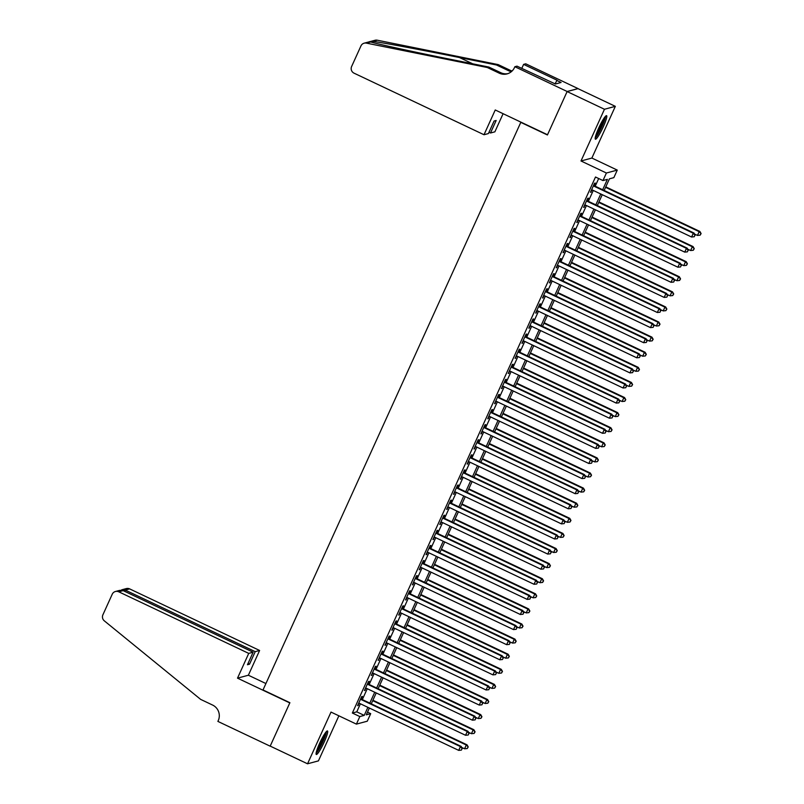 <?xml version="1.0" encoding="UTF-8"?>
<svg xmlns="http://www.w3.org/2000/svg" width="804" height="804" viewBox="0 0 804 804"><rect width="100%" height="100%" fill="white"/><g stroke="black" fill="none" stroke-linecap="round" stroke-linejoin="round"><path stroke-width="1.21" d="M324.183 742.102A13.025 1.819 115.4 0 0 327.459 730.947A13.025 1.819 115.4 0 0 319.6 743.328A13.025 1.819 115.4 0 0 316.314 754.484A13.025 1.819 115.4 0 0 324.183 742.102M603.281 126.821A13.025 1.819 115.4 0 0 606.568 115.665A13.025 1.819 115.4 0 0 598.699 128.047A13.025 1.819 115.4 0 0 595.412 139.203A13.025 1.819 115.4 0 0 603.281 126.821M367.508 712.143L370.694 713.65L367.277 721.198L356.403 724.123L359.83 716.565L364.232 715.389L367.88 707.339M520.902 122.138L263.008 689.953L289.892 702.696L270.204 746.102L307.55 763.8L318.424 760.885L338.866 715.811M520.53 122.238L547.423 134.982L567.111 91.566L577.986 88.651L615.331 106.349L604.457 109.264L581.001 160.981L606.397 173.011L617.271 170.096L613.844 177.644L609.432 178.83L604.156 190.458M581.001 160.981L591.875 158.056L615.331 106.349M591.875 158.056L617.271 170.096M567.111 91.566L604.457 109.264M361.217 699.048L362.413 696.405L361.679 696.606L357.569 705.661L359.298 703.269M368.061 683.953L369.267 681.31L368.523 681.511L364.423 690.566L366.152 688.174M374.915 668.848L376.111 666.214L375.378 666.405L371.267 675.471L372.996 673.079M381.759 653.752L382.965 651.109L382.232 651.31L378.121 660.365L379.85 657.973M388.613 638.657L389.809 636.014L389.076 636.205L384.965 645.27L386.694 642.878M395.457 623.552L396.663 620.909L395.93 621.11L391.819 630.165L393.548 627.783M402.312 608.457L403.507 605.814L402.774 606.015L398.663 615.07L400.392 612.678M409.156 593.362L410.362 590.719L409.628 590.91L405.517 599.975L407.246 597.583M416.01 578.257L417.206 575.614L416.472 575.815L412.362 584.87L414.09 582.478M422.854 563.162L424.06 560.519L423.326 560.72L419.216 569.775L420.944 567.383M429.708 548.057L430.904 545.424L430.17 545.614L426.06 554.68L427.788 552.288M436.552 532.962L437.758 530.318L437.024 530.519L432.914 539.574L434.642 537.183M443.406 517.866L444.602 515.223L443.868 515.414L439.758 524.479L441.486 522.087M450.25 502.761L451.456 500.118L450.722 500.319L446.612 509.374L448.341 506.992M457.104 487.666L458.3 485.023L457.566 485.224L453.456 494.279L455.185 491.887M463.948 472.571L465.154 469.928L464.421 470.119L460.31 479.184L462.039 476.792M470.802 457.466L471.998 454.823L471.265 455.024L467.154 464.079L468.883 461.687M477.646 442.371L478.852 439.728L478.119 439.929L474.008 448.984L475.737 446.592M484.5 427.266L485.696 424.633L484.963 424.824L480.852 433.889L482.581 431.497M491.344 412.171L492.55 409.527L491.817 409.728L487.706 418.783L489.435 416.392M498.199 397.075L499.395 394.432L498.661 394.623L494.55 403.688L496.279 401.296M505.043 381.97L506.249 379.327L505.515 379.528L501.405 388.593L503.133 386.201M511.897 366.875L513.093 364.232L512.359 364.433L508.249 373.488L509.977 371.096M518.741 351.78L519.947 349.137L519.213 349.328L515.103 358.393L516.831 356.001M525.595 336.675L526.791 334.032L526.057 334.233L521.947 343.288L523.675 340.906M532.439 321.58L533.645 318.937L532.911 319.138L528.801 328.193L530.529 325.801M539.293 306.485L540.489 303.842L539.755 304.033L535.645 313.098L537.374 310.706M546.137 291.38L547.343 288.736L546.609 288.937L542.499 297.993L544.228 295.601M552.991 276.285L554.187 273.641L553.453 273.832L549.343 282.897L551.072 280.506M559.845 261.179L561.041 258.536L560.308 258.737L556.197 267.802L557.926 265.41M566.689 246.084L567.885 243.441L567.152 243.642L563.041 252.697L564.77 250.305M573.543 230.989L574.739 228.346L574.006 228.537L569.895 237.602L571.624 235.21M580.387 215.884L581.583 213.241L580.85 213.442L576.739 222.497L578.468 220.115M587.242 200.789L588.438 198.146L587.704 198.347L583.593 207.402L585.322 205.01M602.668 189.754L607.382 179.372L602.97 180.558L595.503 177.021L352.353 713.027L356.765 711.852L360.413 703.801M362.333 699.58L367.267 688.706M369.177 684.475L374.111 673.601M376.031 669.38L380.965 658.506M382.875 654.285L387.809 643.411M389.729 639.18L394.663 628.306M396.573 624.085L401.508 613.211M403.427 608.99L408.362 598.106M410.271 593.885L415.206 583.011M417.125 578.79L422.06 567.915M423.969 563.684L428.904 552.81M430.823 548.589L435.758 537.715M437.667 533.494L442.602 522.62M444.522 518.389L449.456 507.515M451.366 503.294L456.3 492.42M458.22 488.199L463.154 477.315M465.064 473.094L469.998 462.22M471.918 457.999L476.852 447.124M478.762 442.893L483.696 432.019M485.616 427.798L490.551 416.924M492.46 412.703L497.395 401.829M499.314 397.598L504.249 386.724M506.158 382.503L511.093 371.629M513.012 367.408L517.947 356.524M519.856 352.303L524.791 341.429M526.71 337.208L531.645 326.334M533.554 322.102L538.489 311.228M540.409 307.007L545.343 296.133M547.253 291.912L552.187 281.038M554.107 276.807L559.041 265.933M560.951 261.712L565.885 250.838M567.805 246.617L572.739 235.733M574.649 231.512L579.583 220.638M581.503 216.417L586.438 205.543M588.347 201.312L593.282 190.437M595.201 186.216L598.689 178.528M594.086 185.694L595.282 183.051L594.548 183.242L590.437 192.307L592.166 189.915M356.403 724.123L331.007 712.083L307.55 763.8M352.353 713.027L359.83 716.565M602.97 180.558L606.397 173.011M369.368 708.043L366.292 714.836L370.694 713.65M602.246 194.689L597.312 205.563M595.392 209.784L590.458 220.658M588.538 224.879L583.614 235.753M581.694 239.984L576.759 250.858M574.84 255.079L569.915 265.953M567.996 270.174L563.061 281.058M561.142 285.279L556.217 296.153M554.298 300.374L549.363 311.248M547.444 315.48L542.519 326.354M540.6 330.575L535.665 341.449M533.745 345.67L528.821 356.544M526.901 360.775L521.967 371.649M520.047 375.87L515.123 386.744M513.203 390.965L508.269 401.849M506.349 406.07L501.425 416.944M499.505 421.165L494.571 432.039M492.651 436.27L487.726 447.145M485.807 451.366L480.872 462.24M478.953 466.461L474.028 477.335M472.109 481.566L467.174 492.44M465.255 496.661L460.32 507.535M458.411 511.756L453.476 522.64M451.557 526.861L446.622 537.735M444.712 541.956L439.778 552.83M437.858 557.061L432.924 567.936M431.014 572.157L426.08 583.031M424.16 587.252L419.226 598.126M417.316 602.357L412.382 613.231M410.462 617.452L405.528 628.326M403.618 632.547L398.683 643.431M396.764 647.652L391.829 658.526M389.92 662.747L384.985 673.621M383.066 677.852L378.131 688.726M376.222 692.947L371.287 703.822M369.8 703.118L374.734 692.244M376.644 688.023L381.578 677.139M383.498 672.918L388.432 662.044M390.342 657.823L395.277 646.949M397.196 642.718L402.131 631.843M404.04 627.622L408.975 616.748M410.894 612.527L415.829 601.653M417.748 597.422L422.673 586.548M424.592 582.327L429.527 571.453M431.446 567.232L436.371 556.348M438.291 552.127L443.225 541.253M445.145 537.032L450.069 526.158M451.989 521.927L456.923 511.053M458.843 506.832L463.767 495.957M465.687 491.736L470.621 480.862M472.541 476.631L477.465 465.757M479.385 461.536L484.32 450.662M486.239 446.441L491.164 435.557M493.083 431.336L498.018 420.462M499.937 416.241L504.862 405.367M506.781 401.136L511.716 390.262M513.635 386.041L518.56 375.166M520.479 370.945L525.414 360.071M527.334 355.84L532.258 344.966M534.178 340.745L539.112 329.871M541.032 325.65L545.966 314.766M547.876 310.545L552.81 299.671M554.73 295.45L559.664 284.576M561.574 280.345L566.508 269.471M568.428 265.25L573.363 254.376M575.272 250.155L580.207 239.28M582.126 235.049L587.061 224.175M588.97 219.954L593.905 209.08M595.824 204.859L600.759 193.975M356.765 711.852L364.232 715.389M590.649 191.854L591.171 192.106M583.794 206.95L584.327 207.201M576.95 222.055L577.473 222.306M570.096 237.15L570.629 237.401M563.252 252.245L563.775 252.506M556.398 267.35L556.931 267.601M549.554 282.445L550.077 282.696M542.7 297.55L543.233 297.802M535.856 312.645L536.379 312.897M529.002 327.741L529.534 327.992M522.158 342.846L522.68 343.097M515.304 357.941L515.836 358.192M508.45 373.036L508.982 373.297M501.606 388.141L502.138 388.392M494.751 403.236L495.284 403.487M487.907 418.341L488.44 418.593M481.053 433.436L481.586 433.688M474.209 448.531L474.742 448.783M467.355 463.637L467.888 463.888M460.511 478.732L461.044 478.983M453.657 493.827L454.19 494.088M446.813 508.932L447.346 509.183M439.959 524.027L440.491 524.278M433.115 539.132L433.647 539.384M426.261 554.227L426.793 554.479M419.417 569.322L419.949 569.574M412.563 584.428L413.095 584.679M405.718 599.523L406.251 599.774M398.864 614.618L399.397 614.869M392.02 629.723L392.553 629.974M385.166 644.818L385.699 645.069M378.322 659.923L378.855 660.174M371.468 675.018L372.001 675.27M364.624 690.113L365.157 690.365M357.77 705.219L358.303 705.47M593.352 185.885L693.289 233.24L691.581 237.009L591.644 189.664M593.553 185.433L694.023 233.039L693.289 233.24L694.937 235.23L694.254 236.738L694.937 235.23M695.229 235.15L694.023 233.039M691.581 237.009L694.254 236.738M694.626 234.095L697.45 235.431L699.168 231.663L699.902 231.462L605.784 186.87M700.817 233.652L700.133 235.16L701.108 233.572L699.168 231.663L605.583 187.322M700.133 235.16L697.45 235.431M699.902 231.462L701.108 233.572M604.819 117.082A11.266 1.578 -64.6 0 1 603.824 121.314A11.266 1.578 -64.6 0 1 595.402 136.951M596.035 134.75A10.432 1.457 115.4 0 0 602.779 121.364A10.432 1.457 115.4 0 0 603.513 118.962M595.201 138.067A12.934 1.809 115.4 0 0 604.417 120.489A12.934 1.809 115.4 0 0 605.553 116.218M325.71 732.364A11.266 1.578 -64.6 0 1 324.726 736.585A11.266 1.578 -64.6 0 1 316.304 752.232M316.927 750.021A10.432 1.457 115.4 0 0 323.68 736.645A10.432 1.457 115.4 0 0 324.404 734.243M316.103 753.348A12.934 1.809 115.4 0 0 325.318 735.771A12.934 1.809 115.4 0 0 326.454 731.499M484.008 134.74L354.041 73.164A5.005 4.925 -105 0 1 351.619 66.511L360.966 45.898A5.005 4.925 -105 0 1 366.373 43.114L487.284 67.506L499.234 73.164A11.688 11.487 -105 0 0 514.49 67.556L514.861 66.722L567.152 91.495L547.524 134.75L495.244 109.977L484.008 134.74L488.4 133.564L494.088 121.032L496.168 120.469L490.49 133.002L488.983 132.288M369.94 41.637L375.026 40.27A5.005 4.925 75 0 1 377.247 40.2L498.158 64.591L496.55 65.013L459.476 57.536C424.11 50.371 383.257 42.733 372.945 41.356C369.207 41.547 368.453 41.748 370.674 41.969C377.981 44.14 416.301 52.471 451.818 59.596L488.892 67.074L500.842 72.732A11.688 11.487 -105 0 0 507.857 73.636M488.892 67.074L487.284 67.506M498.158 64.591L510.108 70.249A11.688 11.487 -105 0 0 512.108 70.983M511.414 71.606A11.688 11.487 -105 0 1 508.5 70.682L496.55 65.013M567.152 91.495L578.016 88.581L525.736 63.807L523.605 64.38L557.071 80.229L555.021 83.817M514.861 66.722L516.992 66.149L555.403 83.998L561.081 82.48L556.599 80.36M503.103 113.706L494.882 131.826L490.49 133.002M523.605 64.38L521.776 68.41M369.428 41.778L370.674 41.969L366.373 43.114M521.555 68.31A11.688 11.487 -105 0 0 522.097 67.697M248.737 653.391L118.781 591.814A5.005 4.925 -105 0 0 112.238 594.216L102.892 614.829A5.005 4.925 -105 0 0 104.309 620.839L200.648 699.39L212.598 705.058A11.688 11.487 75 0 1 218.266 720.575L217.884 721.409L270.164 746.182L289.792 702.927L237.512 678.154L248.737 653.391L253.129 652.205L247.451 664.737L249.531 664.184L255.22 651.652L259.612 650.466L129.645 588.89L125.253 590.076L124.68 591.342M255.22 651.652L125.253 590.076L122.107 589.704L126.298 588.588A5.005 4.925 75 0 1 129.645 588.89M265.913 683.541L248.376 675.229L259.612 650.466M237.512 678.154L248.376 675.229M253.129 652.205L123.173 590.628L118.781 591.814M249.531 664.184L248.024 663.471M115.424 591.503L119.615 590.377L123.173 590.628M121.062 590.176L122.107 589.704M586.498 200.99L686.435 248.335L684.727 252.114L584.789 204.759M586.709 200.538L687.169 248.134L686.435 248.335L688.083 250.325L687.4 251.843L688.083 250.325M688.385 250.255L687.169 248.134M684.727 252.114L687.4 251.843M579.654 216.085L679.591 263.431L677.883 267.209L577.945 219.854M579.855 215.633L680.325 263.24L679.591 263.431L681.239 265.431L680.556 266.938L681.239 265.431M681.531 265.35L680.325 263.24M677.883 267.209L680.556 266.938M572.8 231.18L672.737 278.536L671.028 282.304L571.091 234.959M573.011 230.738L673.471 278.335L672.737 278.536L674.385 280.526L673.702 282.033L674.385 280.526M674.687 280.445L673.471 278.335M671.028 282.304L673.702 282.033M565.956 246.285L665.893 293.631L664.174 297.41L564.247 250.054M566.157 245.833L666.627 293.44L665.893 293.631L667.541 295.631L666.858 297.138L667.541 295.631M667.833 295.55L666.627 293.44M664.174 297.41L666.858 297.138M687.782 249.2L690.606 250.536L692.314 246.758L693.048 246.567L598.94 201.965M693.963 248.748L693.279 250.265L694.254 248.677L692.314 246.758L598.729 202.417M693.279 250.265L690.606 250.536M693.048 246.567L694.254 248.677M680.928 264.295L683.752 265.632L685.47 261.863L686.204 261.662L592.086 217.07M687.118 263.853L686.435 265.36L687.41 263.772L685.47 261.863L591.885 217.522M686.435 265.36L683.752 265.632M686.204 261.662L687.41 263.772M674.084 279.39L676.908 280.727L678.616 276.958L679.35 276.757L585.242 232.165M680.264 278.948L679.581 280.455L680.556 278.867L678.616 276.958L585.031 232.617M679.581 280.455L676.908 280.727M679.35 276.757L680.556 278.867M667.23 294.495L670.054 295.832L671.772 292.053L672.506 291.862L578.388 247.27M673.42 294.053L672.727 295.56L673.712 293.973L671.772 292.053L578.187 247.712M672.727 295.56L670.054 295.832M672.506 291.862L673.712 293.973M559.102 261.38L659.039 308.736L657.33 312.505L557.393 265.159M559.313 260.928L659.772 308.535L659.039 308.736L660.687 310.726L660.004 312.233L660.687 310.726M660.988 310.645L659.772 308.535M657.33 312.505L660.004 312.233M660.385 309.59L663.21 310.927L664.918 307.158L665.652 306.957L571.543 262.365M666.566 309.148L665.883 310.656L666.858 309.068L664.918 307.158L571.332 262.818M665.883 310.656L663.21 310.927M665.652 306.957L666.858 309.068M552.258 276.476L652.195 323.831L650.476 327.61L550.549 280.254M552.459 276.033L652.928 323.63L652.195 323.831L653.843 325.821L653.16 327.339L653.843 325.821M654.134 325.741L652.928 323.63M650.476 327.61L653.16 327.339M653.531 324.685L656.355 326.032L658.074 322.253L658.808 322.052L564.689 277.46M659.722 324.243L659.029 325.761L660.014 324.173L658.074 322.253L564.488 277.913M659.029 325.761L656.355 326.032M658.808 322.052L660.014 324.173M545.403 291.581L645.341 338.926L643.632 342.705L543.695 295.349M545.614 291.128L646.074 338.735L645.341 338.926L646.989 340.926L646.305 342.434L646.989 340.926M647.29 340.846L646.074 338.735M643.632 342.705L646.305 342.434M646.687 339.791L649.511 341.127L651.22 337.348L651.954 337.157L557.845 292.566M652.868 339.348L652.185 340.856L653.16 339.268L651.22 337.348L557.634 293.008M652.185 340.856L649.511 341.127M651.954 337.157L653.16 339.268M538.559 306.676L638.497 354.031L636.778 357.8L536.851 310.455M538.76 306.223L639.23 353.83L638.497 354.031L640.145 356.021L639.461 357.529L640.145 356.021M640.436 355.941L639.23 353.83M636.778 357.8L639.461 357.529M639.833 354.886L642.657 356.222L644.376 352.453L645.109 352.252L550.991 307.661M646.024 354.443L645.331 355.951L646.315 354.363L644.376 352.453L550.79 308.113M645.331 355.951L642.657 356.222M645.109 352.252L646.315 354.363M531.705 321.781L631.642 369.126L629.934 372.905L529.997 325.55M531.916 321.329L632.376 368.925L631.642 369.126L633.291 371.116L632.607 372.634L633.291 371.116M633.592 371.046L632.376 368.925M629.934 372.905L632.607 372.634M632.989 369.981L635.813 371.327L637.522 367.549L638.255 367.358L544.147 322.756M639.17 369.538L638.487 371.056L639.461 369.468L637.522 367.549L543.936 323.208M638.487 371.056L635.813 371.327M638.255 367.358L639.461 369.468M524.861 336.876L624.798 384.222L623.08 388L523.153 340.645M525.062 336.424L625.532 384.031L624.798 384.222L626.447 386.221L625.763 387.729L626.447 386.221M626.738 386.141L625.532 384.031M623.08 388L625.763 387.729M626.135 385.086L628.959 386.422L630.678 382.654L631.411 382.453L537.293 337.861M632.326 384.644L631.632 386.151L632.617 384.563L630.678 382.654L537.092 338.303M631.632 386.151L628.959 386.422M631.411 382.453L632.617 384.563M518.007 351.971L617.944 399.327L616.236 403.095L516.299 355.75M518.218 351.529L618.678 399.126L617.944 399.327L619.593 401.317L618.909 402.824L619.593 401.317M619.894 401.236L618.678 399.126M616.236 403.095L618.909 402.824M619.281 400.181L622.115 401.518L623.824 397.749L624.557 397.548L530.449 352.956M625.472 399.739L624.788 401.246L625.763 399.658L623.824 397.749L530.238 353.408M624.788 401.246L622.115 401.518M624.557 397.548L625.763 399.658M511.163 367.076L611.1 414.422L609.382 418.201L509.445 370.845M511.364 366.624L611.834 414.231L611.1 414.422L612.749 416.422L612.065 417.929L612.749 416.422M613.04 416.341L611.834 414.231M609.382 418.201L612.065 417.929M612.437 415.286L615.261 416.623L616.98 412.844L617.713 412.653L523.595 368.061M618.628 414.844L617.934 416.351L618.919 414.763L616.98 412.844L523.394 368.503M617.934 416.351L615.261 416.623M617.713 412.653L618.919 414.763M504.309 382.171L604.246 429.527L602.538 433.296L502.6 385.95M504.52 381.719L604.98 429.326L604.246 429.527L605.894 431.517L605.211 433.024L605.894 431.517M606.196 431.436L604.98 429.326M602.538 433.296L605.211 433.024M605.583 430.381L608.417 431.718L610.125 427.949L610.859 427.748L516.751 383.156M611.774 429.939L611.09 431.446L612.065 429.859L610.125 427.949L516.54 383.608M611.09 431.446L608.417 431.718M610.859 427.748L612.065 429.859M497.465 397.266L597.402 444.622L595.684 448.401L495.746 401.045M497.666 396.824L598.136 444.421L597.402 444.622L599.05 446.612L598.367 448.129L599.05 446.612M599.342 446.532L598.136 444.421M595.684 448.401L598.367 448.129M598.739 445.476L601.563 446.823L603.281 443.044L604.015 442.843L509.897 398.251M604.93 445.034L604.236 446.552L605.221 444.954L603.281 443.044L509.696 398.704M604.236 446.552L601.563 446.823M604.015 442.843L605.221 444.954M490.611 412.372L590.548 459.717L588.84 463.496L488.902 416.14M490.822 411.919L591.282 459.526L590.548 459.717L592.196 461.717L591.513 463.225L592.196 461.717M592.498 461.637L591.282 459.526M588.84 463.496L591.513 463.225M591.885 460.581L594.719 461.918L596.427 458.139L597.161 457.948L503.053 413.356M598.075 460.139L597.392 461.647L598.367 460.059L596.427 458.139L502.842 413.799M597.392 461.647L594.719 461.918M597.161 457.948L598.367 460.059M483.767 427.467L583.704 474.822L581.985 478.591L482.048 431.245M483.968 427.014L584.438 474.621L583.704 474.822L585.352 476.812L584.669 478.32L585.352 476.812M585.644 476.732L584.438 474.621M581.985 478.591L584.669 478.32M585.041 475.677L587.865 477.013L589.583 473.244L590.317 473.043L496.199 428.452M591.231 475.234L590.538 476.742L591.523 475.154L589.583 473.244L495.998 428.904M590.538 476.742L587.865 477.013M590.317 473.043L591.523 475.154M476.913 442.562L576.85 489.917L575.141 493.696L475.204 446.341M477.124 442.12L577.584 489.716L576.85 489.917L578.498 491.907L577.815 493.425L578.498 491.907M578.8 491.837L577.584 489.716M575.141 493.696L577.815 493.425M578.187 490.772L581.021 492.118L582.729 488.34L583.463 488.139L489.355 443.547M584.377 490.329L583.694 491.847L584.669 490.259L582.729 488.34L489.144 443.999M583.694 491.847L581.021 492.118M583.463 488.139L584.669 490.259M470.069 457.667L570.006 505.012L568.287 508.791L468.35 461.436M470.27 457.215L570.739 504.822L570.006 505.012L571.654 507.012L570.971 508.52L571.654 507.012M571.945 506.932L570.739 504.822M568.287 508.791L570.971 508.52M571.342 505.877L574.167 507.213L575.885 503.435L576.619 503.244L482.5 458.652M577.533 505.435L576.84 506.942L577.825 505.354L575.885 503.435L482.299 459.094M576.84 506.942L574.167 507.213M576.619 503.244L577.825 505.354M463.215 472.762L563.152 520.118L561.443 523.886L461.506 476.541M463.426 472.32L563.885 519.917L563.152 520.118L564.8 522.108L564.117 523.615L564.8 522.108M565.101 522.027L563.885 519.917M561.443 523.886L564.117 523.615M564.488 520.972L567.322 522.309L569.031 518.54L569.765 518.339L475.656 473.747M570.679 520.53L569.996 522.037L570.971 520.449L569.031 518.54L475.445 474.199M569.996 522.037L567.322 522.309M569.765 518.339L570.971 520.449M456.37 487.867L556.308 535.213L554.589 538.992L454.652 491.636M456.571 487.415L557.041 535.022L556.308 535.213L557.956 537.213L557.272 538.72L557.956 537.213M558.247 537.132L557.041 535.022M554.589 538.992L557.272 538.72M557.644 536.077L560.468 537.414L562.177 533.635L562.921 533.444L468.802 488.852M563.835 535.635L563.142 537.142L564.127 535.554L562.177 533.635L468.601 489.294M563.142 537.142L560.468 537.414M562.921 533.444L564.127 535.554M449.516 502.962L549.454 550.318L547.745 554.087L447.808 506.741M449.727 502.51L550.187 550.117L549.454 550.318L551.102 552.308L550.418 553.815L551.102 552.308M551.403 552.227L550.187 550.117M547.745 554.087L550.418 553.815M550.79 551.172L553.624 552.509L555.333 548.74L556.066 548.539L461.958 503.947M556.981 550.73L556.298 552.237L557.272 550.65L555.333 548.74L461.747 504.399M556.298 552.237L553.624 552.509M556.066 548.539L557.272 550.65M442.672 518.057L542.61 565.413L540.891 569.192L440.954 521.836M442.873 517.615L543.343 565.212L542.61 565.413L544.258 567.403L543.574 568.92L544.258 567.403M544.549 567.322L543.343 565.212M540.891 569.192L543.574 568.92M543.946 566.267L546.77 567.614L548.479 563.835L549.222 563.634L455.104 519.042M550.137 565.825L549.444 567.343L550.428 565.745L548.479 563.835L454.903 519.495M549.444 567.343L546.77 567.614M549.222 563.634L550.428 565.745M435.818 533.163L535.755 580.508L534.047 584.287L434.11 536.931M436.029 532.71L536.489 580.317L535.755 580.508L537.404 582.508L536.72 584.016L537.404 582.508M537.705 582.428L536.489 580.317M534.047 584.287L536.72 584.016M537.092 581.372L539.926 582.709L541.635 578.93L542.368 578.739L448.26 534.147M543.283 580.93L542.599 582.438L543.574 580.85L541.635 578.93L448.049 534.59M542.599 582.438L539.926 582.709M542.368 578.739L543.574 580.85M428.974 548.258L528.911 595.613L527.193 599.382L427.256 552.036M429.175 547.805L529.645 595.412L528.911 595.613L530.56 597.603L529.876 599.111L530.56 597.603M530.851 597.523L529.645 595.412M527.193 599.382L529.876 599.111M530.248 596.467L533.072 597.804L534.781 594.035L535.524 593.834L441.406 549.243M536.439 596.025L535.745 597.533L536.73 595.945L534.781 594.035L441.205 549.695M535.745 597.533L533.072 597.804M535.524 593.834L536.73 595.945M422.12 563.353L522.057 610.708L520.349 614.487L420.412 567.132M422.331 562.911L522.791 610.507L522.057 610.708L523.705 612.698L523.022 614.216L523.705 612.698M524.007 612.628L522.791 610.507M520.349 614.487L523.022 614.216M415.276 578.458L515.213 625.803L513.495 629.582L413.557 582.227M415.477 578.006L515.947 625.612L515.213 625.803L516.861 627.803L516.178 629.311L516.861 627.803M517.153 627.723L515.947 625.612M513.495 629.582L516.178 629.311M408.422 593.553L508.359 640.909L506.651 644.677L406.713 597.332M408.633 593.111L509.093 640.708L508.359 640.909L510.007 642.899L509.324 644.406L510.007 642.899M510.299 642.818L509.093 640.708M506.651 644.677L509.324 644.406M523.394 611.563L526.228 612.909L527.937 609.13L528.67 608.929L434.562 564.338M529.585 611.12L528.901 612.638L529.876 611.05L527.937 609.13L434.351 564.79M528.901 612.638L526.228 612.909M528.67 608.929L529.876 611.05M516.55 626.668L519.374 628.004L521.082 624.226L521.826 624.035L427.708 579.443M522.731 626.226L522.047 627.733L523.032 626.145L521.082 624.226L427.507 579.885M522.047 627.733L519.374 628.004M521.826 624.035L523.032 626.145M509.696 641.763L512.53 643.099L514.238 639.331L514.972 639.13L420.854 594.538M515.887 641.321L515.203 642.828L516.178 641.24L514.238 639.331L420.653 594.99M515.203 642.828L512.53 643.099M514.972 639.13L516.178 641.24M401.578 608.658L501.515 656.004L499.797 659.782L399.859 612.427M401.779 608.206L502.249 655.813L501.515 656.004L503.163 658.004L502.48 659.511L503.163 658.004M503.455 657.923L502.249 655.813M499.797 659.782L502.48 659.511M502.852 656.868L505.676 658.205L507.384 654.426L508.128 654.235L414.01 609.643M509.032 656.426L508.349 657.933L509.334 656.345L507.384 654.426L413.809 610.085M508.349 657.933L505.676 658.205M508.128 654.235L509.334 656.345M394.724 623.753L494.661 671.109L492.952 674.878L393.015 627.532M394.935 623.301L495.395 670.908L494.661 671.109L496.309 673.099L495.626 674.606L496.309 673.099M496.601 673.018L495.395 670.908M492.952 674.878L495.626 674.606M495.998 671.963L498.832 673.3L500.54 669.531L501.274 669.33L407.156 624.738M502.188 671.521L501.505 673.028L502.48 671.44L500.54 669.531L406.955 625.19M501.505 673.028L498.832 673.3M501.274 669.33L502.48 671.44M387.88 638.848L487.817 686.204L486.098 689.983L386.161 642.627M388.081 638.406L488.551 686.003L487.817 686.204L489.465 688.194L488.782 689.711L489.465 688.194M489.757 688.113L488.551 686.003M486.098 689.983L488.782 689.711M489.154 687.058L491.978 688.405L493.686 684.626L494.43 684.425L400.312 639.833M495.334 686.616L494.651 688.134L495.636 686.536L493.686 684.626L400.111 640.285M494.651 688.134L491.978 688.405M494.43 684.425L495.636 686.536M381.026 653.953L480.963 701.299L479.254 705.078L379.317 657.722M381.237 653.501L481.696 701.108L480.963 701.299L482.611 703.299L481.928 704.806L482.611 703.299M482.902 703.219L481.696 701.108M479.254 705.078L481.928 704.806M482.299 702.163L485.134 703.5L486.842 699.721L487.576 699.53L393.457 654.938M488.49 701.721L487.807 703.229L488.782 701.641L486.842 699.721L393.256 655.381M487.807 703.229L485.134 703.5M487.576 699.53L488.782 701.641M374.182 669.049L474.119 716.404L472.4 720.173L372.463 672.827M374.383 668.596L474.852 716.203L474.119 716.404L475.767 718.394L475.084 719.902L475.767 718.394M476.058 718.314L474.852 716.203M472.4 720.173L475.084 719.902M475.455 717.258L478.279 718.595L479.988 714.826L480.732 714.625L386.613 670.034M481.636 716.816L480.953 718.324L481.938 716.736L479.988 714.826L386.412 670.486M480.953 718.324L478.279 718.595M480.732 714.625L481.938 716.736M367.327 684.144L467.265 731.499L465.556 735.278L365.619 687.922M367.528 683.701L467.998 731.298L467.265 731.499L468.913 733.489L468.229 735.007L468.913 733.489M469.204 733.419L467.998 731.298M465.556 735.278L468.229 735.007M468.601 732.354L471.435 733.7L473.144 729.921L473.878 729.72L379.759 685.129M474.792 731.911L474.109 733.429L475.084 731.841L473.144 729.921L379.558 685.581M474.109 733.429L471.435 733.7M473.878 729.72L475.084 731.841M360.483 699.249L460.421 746.594L458.702 750.373L358.765 703.018M360.684 698.797L461.154 746.403L460.421 746.594L462.069 748.594L461.385 750.102L462.069 748.594M462.36 748.514L461.154 746.403M458.702 750.373L461.385 750.102M461.757 747.459L464.581 748.795L466.29 745.017L467.023 744.826L372.915 700.234M467.938 747.016L467.255 748.524L468.24 746.936L466.29 745.017L372.714 700.676M467.255 748.524L464.581 748.795M467.023 744.826L468.24 746.936M500.842 72.732L499.234 73.164M508.5 70.682L510.108 70.249M377.247 40.2L372.945 41.356M459.476 57.536L472.692 63.807M369.76 41.677L364.152 43.185"/></g></svg>
